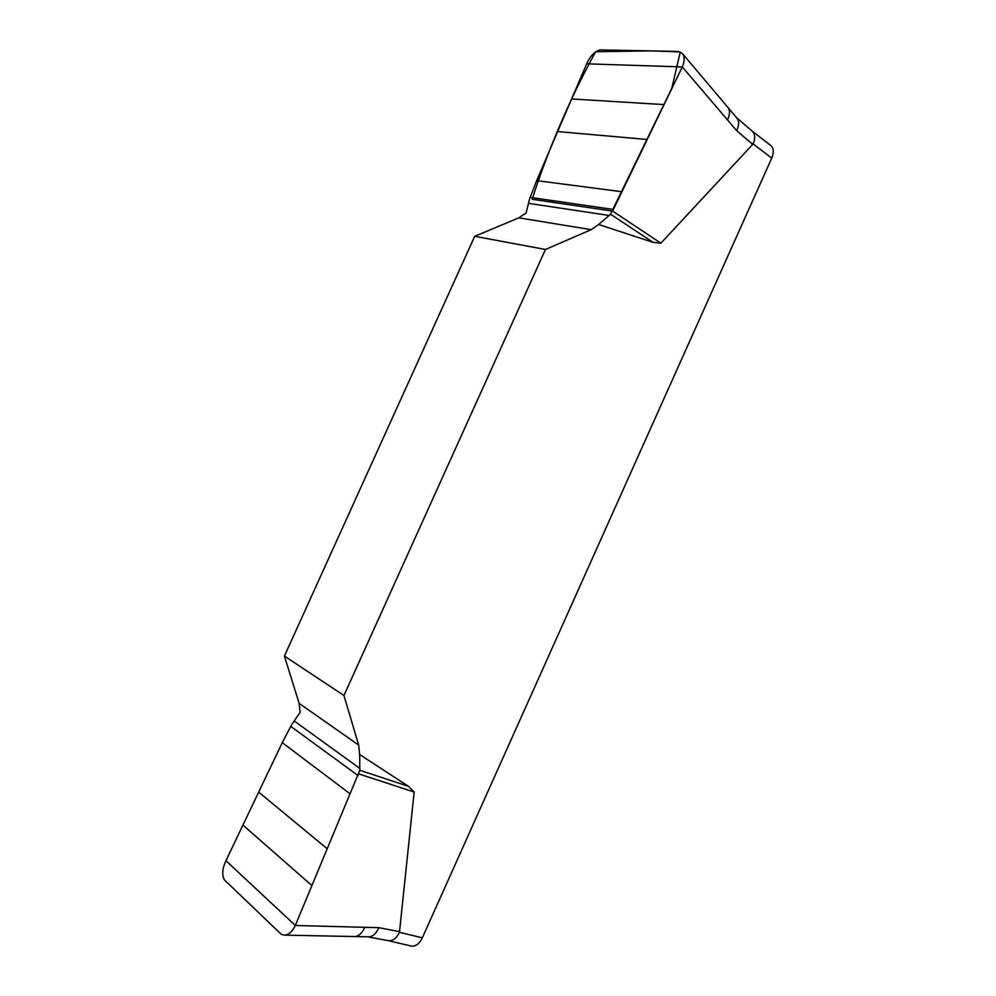 <?xml version="1.0" encoding="UTF-8"?>
<svg xmlns="http://www.w3.org/2000/svg" width="996" height="996" viewBox="0 0 996 996"><rect width="100%" height="100%" fill="white"/><g stroke="black" fill="none" stroke-linecap="round" stroke-linejoin="round"><path stroke-width="1.49" d="M359.643 754.52L359.805 770.282L408.534 786.354L359.643 754.52L358.685 745.095L343.944 695.507L545.459 249.473L591.176 229.678L598.683 224.498L653.177 242.401L610.511 214.19L598.683 224.498M408.534 786.354L414.162 792.044L399.458 932.306L422.329 937.834L771.738 158.127C774.079 152.388 773.743 148.167 770.742 145.453L752.341 131.273M771.738 158.127L753.138 143.934L660.908 243.186L653.177 242.401M727.939 107.394C730.093 110.444 729.956 114.627 727.541 119.956L682.285 66.931C684.762 61.291 684.787 56.809 682.372 53.51L678.015 51.431L599.804 49.9C594.351 51.68 589.968 56.311 586.669 63.806L536.67 180.612L529.598 198.914L526.1 212.97L518.879 217.825L474.706 236.301L284.408 656.065L299.124 703.338L300.145 712.289L291.567 724.864L282.279 742.667L225.93 860.706C222.382 868.388 221.822 874.737 224.262 879.767L281.283 934.323L284.246 935.132L367.661 936.8L388.552 940.697C393.022 940.946 396.657 938.157 399.458 932.306M284.408 656.065L343.944 695.507M545.459 249.473L474.706 236.301M359.805 770.282L295.314 925.483L378.866 927.674L399.62 931.683M414.162 792.044L358.859 773.929M225.943 860.706L295.314 925.483C292.413 931.634 288.728 934.846 284.246 935.132M586.669 63.819L682.285 66.931L612.602 211.09L660.908 243.186M612.602 211.09L532.188 199.3C546.393 154.28 569.973 97.882 595.733 51.717L651.147 50.871L680.293 51.917L671.777 88.37L610.511 214.19M727.541 119.956L736.741 130.737C739.331 124.923 739.256 120.541 736.517 117.603M388.415 940.672L411.174 946.051C415.581 946.686 419.304 943.947 422.329 937.834M753.138 143.934C755.429 138.593 755.205 134.398 752.453 131.385L736.405 117.503L682.372 53.498M364.76 927.301C362.108 933.177 358.734 936.277 354.638 936.601M752.802 144.457L736.741 130.737M367.823 936.825C372.243 937.112 375.928 934.061 378.866 927.674M518.879 217.825L591.176 229.678M528.714 203.371L609.328 215.497M571.542 98.94L663.822 104.592M557.673 131.559L646.877 139.465M536.67 180.612L621.38 191.68M530.258 197.382L613.399 209.459M358.685 745.095L299.124 703.338M359.992 768.538L294.405 721.116M311.81 885.506L242.875 825.024M327.149 848.729L258.686 792.106M349.957 793.75L282.279 742.667M358.149 775.635L290.82 726.408"/></g></svg>
